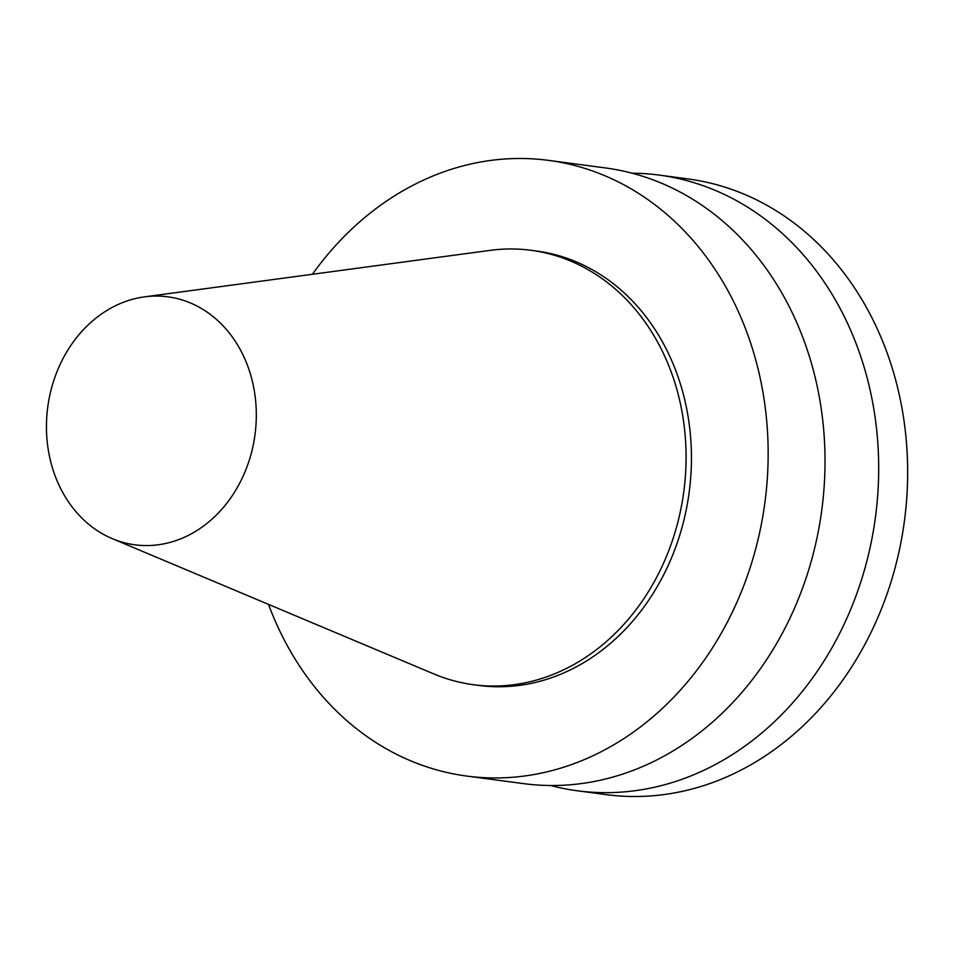 <?xml version="1.0" encoding="UTF-8"?>
<svg xmlns="http://www.w3.org/2000/svg" width="955" height="955" viewBox="0 0 955 955"><rect width="100%" height="100%" fill="white"/><g stroke="black" fill="none" stroke-linecap="round" stroke-linejoin="round"><path stroke-width="1.43" d="M251.261 377.022A125.081 104.549 97.6 0 1 222.933 507.965A125.081 104.549 97.6 0 1 112.284 538.656A125.081 104.549 97.6 0 1 47.75 407.033A125.081 104.549 97.6 0 1 144.456 296.862A125.081 104.549 97.6 0 1 251.261 377.022M144.456 296.862L490.142 250.365A219.113 183.133 97.6 0 1 531.171 250.317A219.113 183.133 97.6 0 1 677.238 390.774A219.113 183.133 97.6 0 1 473.382 684.699A219.113 183.133 97.6 0 1 433.797 673.92L112.284 538.656M531.171 250.317L536.531 251.022A219.113 183.133 97.6 0 1 682.598 391.49A219.113 183.133 97.6 0 1 478.742 685.415L473.382 684.699M312.416 274.276A310.542 259.557 97.6 0 1 548.6 160.38A310.542 259.557 97.6 0 1 755.62 359.474A310.542 259.557 97.6 0 1 466.685 776.057A310.542 259.557 97.6 0 1 268.498 604.372M548.6 160.38L605.47 167.949A310.542 259.557 97.6 0 1 812.49 367.042A310.542 259.557 97.6 0 1 523.555 783.625L466.685 776.057M632.067 173.201A310.542 259.557 97.6 0 1 659.117 175.087A310.542 259.557 97.6 0 1 866.149 374.181A310.542 259.557 97.6 0 1 577.214 790.764A310.542 259.557 97.6 0 1 550.605 785.511M659.117 175.087L688.089 178.943A310.542 259.557 97.6 0 1 895.122 378.037A310.542 259.557 97.6 0 1 606.186 794.62L577.214 790.764"/></g></svg>
